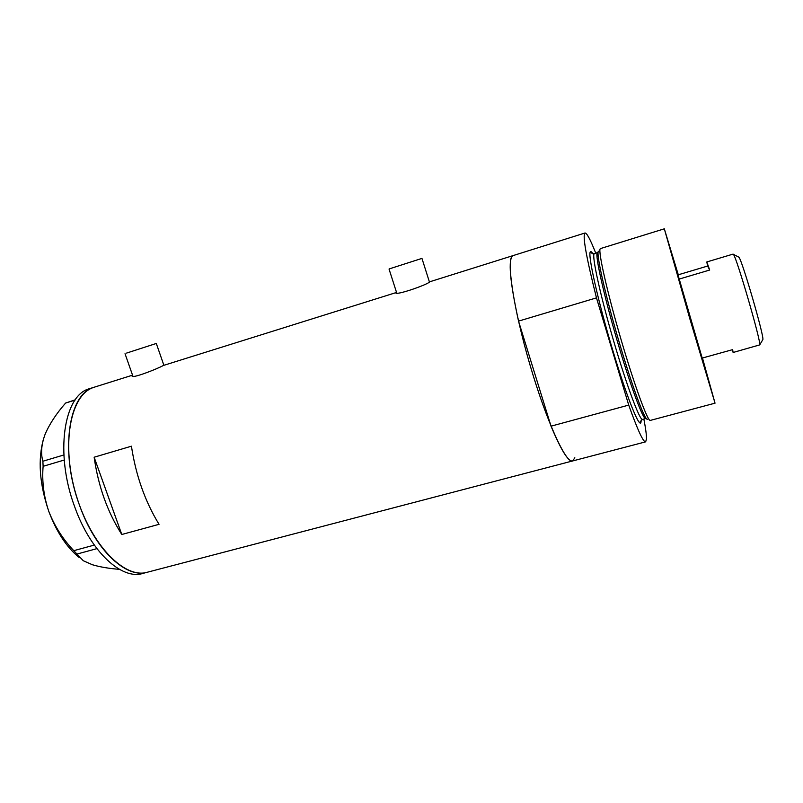 <?xml version="1.0" encoding="UTF-8"?>
<svg xmlns="http://www.w3.org/2000/svg" width="803" height="803" viewBox="0 0 803 803"><rect width="100%" height="100%" fill="white"/><g stroke="black" fill="none" stroke-linecap="round" stroke-linejoin="round"><path stroke-width="1.2" d="M126.663 353.059L156.304 343.463L126.663 353.059M389.435 268.844L421.946 258.395L389.435 268.844M132.615 375.362L132.073 375.884C131.11 379.136 156.896 369.099 163.009 365.656L164.354 365.164M163.882 365.315L395.859 292.663C394.363 296.166 427.116 284.904 429.776 281.843L429.424 281.983M572.398 461.012L147.692 572.137C125.037 579.525 91.04 545.388 76.144 495.019C60.998 444.742 70.232 395.698 92.767 387.719L93.931 387.287C68.626 393.59 59.502 451.828 79.547 505.358C95.557 550.768 126.894 579.254 147.692 572.137M131.431 446.197L94.142 457.218C98.297 486.297 107.512 512.063 121.795 534.497L159.044 524.319C145.082 501.534 135.878 475.486 131.431 446.197M574.828 457.75L572.69 460.942C566.276 464.315 546.462 421.314 529.94 364.743C513.338 308.201 506.101 258.767 512.655 255.806L512.987 255.625C507.908 258.927 509.764 280.759 518.527 321.12L596.478 297.873C586.25 257.151 582.406 235.54 584.935 233.021L430.097 281.672M94.142 457.218L121.795 534.497M90.378 388.411L89.394 388.722C63.919 395.076 54.614 453.293 74.669 506.743C90.679 552.093 122.136 580.489 143.075 573.352L146.718 572.398M64.22 460.039L43.121 466.312L42.88 461.233C40.612 453.404 41.365 444.39 45.139 434.202L45.149 434.172C49.565 423.934 56.381 413.565 65.615 403.056L75.261 399.814M42.88 461.233L63.849 454.97M75.05 400.105L65.615 403.056M119.416 569.347C108.967 568.514 99.973 566.988 92.425 564.76L83.291 560.745L73.776 550.677C62.855 539.144 54.534 526.065 48.812 511.441C43.774 496.565 41.876 481.519 43.121 466.312M96.912 548.64L76.636 554.15M73.776 550.677L94.292 545.086M79.206 557.503C66.759 547.475 56.632 532.118 48.812 511.441C39.387 483.807 37.671 459.436 43.683 438.318M702.193 358.078L678.013 274.867M647.439 419.216C645.1 421.284 631.841 385.55 618.461 339.759C605.05 293.988 596.087 253.728 598.345 251.329L598.396 251.269M600.514 248.559L600.202 248.779C597.964 251.118 607.158 292.111 620.86 338.896C634.531 385.711 648.011 422.348 650.35 420.401L715.031 403.176L702.474 358.008M678.294 274.787L664.352 228.935L689.928 319.072L715.041 403.166M645.502 441.881L572.69 460.942C568.454 462.066 561.237 450.473 551.029 426.172L628.719 405.103C637.723 430.217 643.374 442.473 645.662 441.841L646.485 438.96C646.556 435.146 645.682 428.501 643.855 419.025M551.029 426.172L518.527 321.12M595.746 253.166C590.335 239.394 586.722 232.679 584.935 233.021M628.719 405.103L596.478 297.873M738.559 256.95L738.89 257.181C741.952 259.62 764.416 336.899 762.85 339.579L762.689 339.84M677.923 274.897L678.836 279.183L677.923 274.897L707.604 266.054L706.811 261.959L709.691 270.029L678.836 279.183L701.872 358.168L732.637 349.636L733.139 352.477L759.718 344.889C761.324 342.229 736.502 256.87 733.4 254.36L733.059 254.119M733.139 352.477L732.045 349.807M701.872 358.168L702.745 360.828L702.083 358.108M707.604 266.054L709.691 270.029M646.254 418.483L645.702 418.534C643.303 420.441 630.164 385.129 616.985 340.02C603.776 294.932 594.993 255.254 597.251 252.835L597.552 252.604M642.45 419.407C640.182 421.384 639.569 422.488 640.613 422.719L641.095 420.983C640.874 431.894 627.765 400.285 612.91 350.791C598.014 301.366 587.525 254.24 590.366 251.831C590.867 251.178 591.741 251.881 592.985 253.929M594.471 253.557L594.14 253.798C591.761 256.257 600.443 295.936 613.643 340.984C626.812 386.052 640.041 421.304 642.561 419.377L645.592 418.564M125.027 353.711L132.937 376.276M389.043 269.055L396.722 292.985M132.545 375.162L89.394 388.722M421.946 258.395L429.434 282.014M156.304 343.463L163.892 365.315M592.815 253.668L590.888 251.73C590.827 252.945 591.982 253.567 594.35 253.597L597.964 252.373M664.342 228.815L600.423 248.589M738.89 257.181L733.4 254.36M762.85 339.579L759.718 344.889M733.099 254.099L706.811 261.959"/></g></svg>
